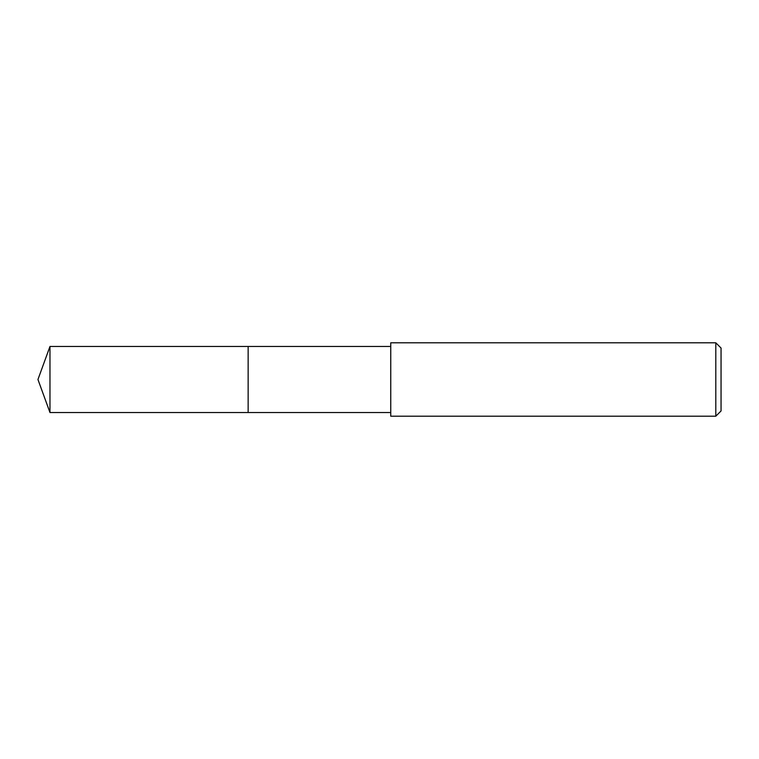 <?xml version="1.0" encoding="UTF-8"?>
<svg xmlns="http://www.w3.org/2000/svg" width="759" height="759" viewBox="0 0 759 759"><rect width="100%" height="100%" fill="white"/><g stroke="black" fill="none" stroke-linecap="round" stroke-linejoin="round"><path stroke-width="1.14" d="M390.752 346.474L49.971 346.474L49.971 412.526L248.146 412.526L248.146 346.474L248.146 412.526L390.752 412.526M49.971 412.526L37.95 379.5L49.971 346.474M390.752 342.802L390.752 416.198L715.803 416.198L715.803 342.802L390.752 342.802M715.803 342.802L721.05 348.039L721.05 410.961L715.803 416.198"/></g></svg>
